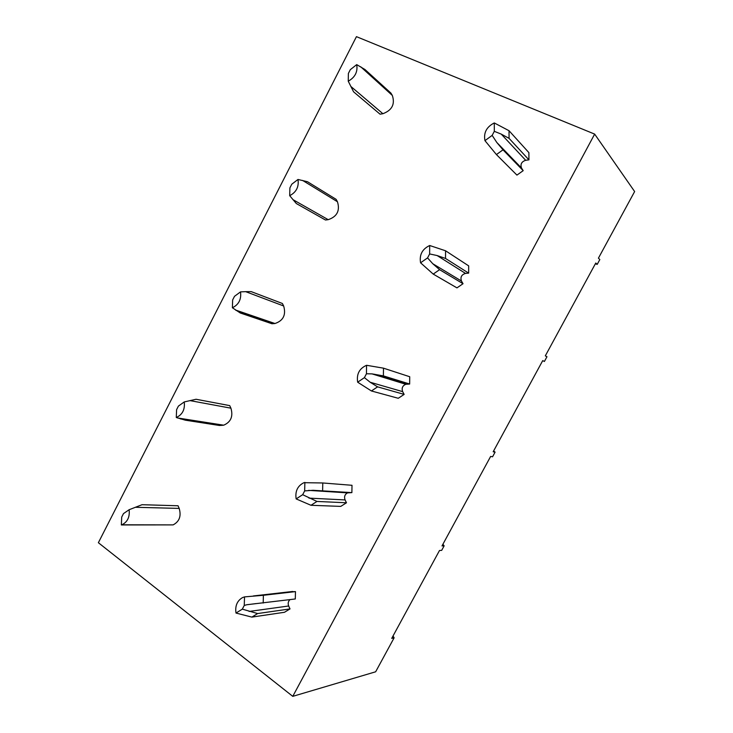 <?xml version="1.0" encoding="UTF-8"?>
<svg xmlns="http://www.w3.org/2000/svg" width="733" height="733" viewBox="0 0 733 733"><rect width="100%" height="100%" fill="white"/><g stroke="black" fill="none" stroke-linecap="round" stroke-linejoin="round"><path stroke-width="1.1" d="M634.631 191.551L594.655 134.102L356.44 36.65L98.369 542.713L292.769 696.35L375.644 671.795L394.125 637.811L391.734 638.37L439.498 550.501L441.669 550.382L444.152 545.81L441.999 545.911L490.643 456.43L492.567 456.787L495.096 452.133L493.181 451.757L542.722 360.618L544.399 361.47L546.974 356.733L545.315 355.853L595.782 263.01L597.203 264.384L599.823 259.555L598.421 258.163L634.631 191.551M594.655 134.102L292.769 696.35M393.044 635.96L394.125 637.811M595.333 263.834L597.203 264.384M493.63 450.923L495.096 452.133M442.888 544.271L444.152 545.81M492.164 135.385L496.809 142.477L503.003 149.825L496.424 154.571L516.93 175.105L523.188 170.661L521.539 168.077C520.164 164.274 521.548 161.681 525.689 160.289L528.942 159.849L528.878 152.62L509.032 130.721L494.28 122.942C486.565 126.873 483.459 132.774 484.953 140.644L492.164 135.385L494.308 131.326L494.28 122.942M348.239 81.189L353.572 91.808L380.051 114.183L382.892 113.716C392.054 110.271 395.197 104.178 392.329 95.437L390.927 93.1L364.979 69.525L356.714 64.614L350.31 69.662L348.377 73.456L348.239 81.189C355.065 77.386 357.887 71.861 356.714 64.614M427.55 257.906L432.772 263.724L439.589 269.671L433.221 274.096L456.961 287.877L463.036 283.717L461.469 281.041C460.177 277.156 461.524 274.618 465.528 273.418L468.662 273.134L468.671 265.868L445.554 250.778L429.694 245.509C422.245 249.055 419.212 254.818 420.577 262.808L427.55 257.906L429.639 253.939L429.694 245.509M289.7 195.684L296.324 203.545L325.461 220.001L328.21 219.671C337.07 216.656 340.158 210.683 337.455 201.758L336.117 199.339L307.503 181.738L297.992 179.466L291.789 184.203L289.892 187.905L289.7 195.684C296.297 192.229 299.055 186.823 297.992 179.466M364.402 377.642L370.174 382.241L377.587 386.85L371.429 390.973L398.266 398.285L404.149 394.4L402.664 391.633C401.446 388.142 402.509 385.686 405.835 384.284L409.665 384.028L409.72 376.735L383.478 368.168L366.564 365.291C359.381 368.461 356.412 374.096 357.658 382.195L364.402 377.642L366.445 373.766L366.564 365.291M232.388 307.759L240.259 312.982L271.943 323.748L274.967 323.519C283.305 320.697 286.209 314.86 283.662 305.982L282.397 303.489L251.199 291.624L245.665 291.661L240.516 291.881L234.505 296.324L232.645 299.944L232.388 307.759C238.766 304.635 241.478 299.339 240.516 291.881M302.674 494.693L316.949 501.445L310.984 505.284L340.781 506.393L346.48 502.774L345.078 499.924C343.96 496.736 344.794 494.381 347.561 492.869L351.886 492.622L352.005 485.292L322.777 482.974L303.957 482.68C297.607 485.814 295.005 491.22 296.15 498.916L302.674 494.693L304.671 490.899L304.864 482.387M176.287 417.498L185.339 420.183L219.46 425.488L223.702 425.186C230.913 422.043 233.314 416.371 230.922 408.18L229.713 405.615L196.059 399.256L184.24 401.941L178.412 406.1L176.598 409.646L176.287 417.498C182.444 414.686 185.101 409.5 184.24 401.941M289.975 599.649C288.17 601.344 287.739 603.461 288.674 605.989L290.011 608.912L284.477 612.284L251.859 617.104L235.999 613.054L242.311 609.141L244.263 605.44L246.874 604.725L295.298 598.971L295.472 591.613L289.792 591.806M121.339 524.956L173.107 524.892C179.393 521.584 181.417 516.087 179.191 508.409L178.046 505.77L142.037 504.707L129.127 509.728L123.483 513.604L121.705 517.077L121.339 524.956L121.834 524.801C127.478 522.088 129.915 517.067 129.127 509.728M528.942 159.849L509.069 138.354L501.235 134.112L494.308 131.326M509.069 138.354L509.032 130.721M496.424 154.571L484.953 140.644M523.188 170.661L503.003 149.825M468.662 273.134L445.527 258.456L437.097 255.542L429.639 253.939M445.527 258.456L445.554 250.778M433.221 274.096L420.577 262.808M463.036 283.717L439.589 269.671M409.665 384.028L383.386 375.882L372.126 373.894L366.445 373.766M383.386 375.882L383.478 368.168M371.429 390.973L357.658 382.195M404.149 394.4L377.587 386.85M351.886 492.622L313.101 490.295L304.671 490.899M322.621 490.725L322.777 482.974M310.984 505.284L296.15 498.916M346.48 502.774L316.949 501.445M244.263 605.44L244.52 596.891L263.394 595.288L263.184 603.057M244.52 596.891L242.476 597.615C237.126 600.813 234.963 605.962 235.999 613.054M242.311 609.141L257.631 613.558L290.011 608.912M251.859 617.104L257.631 613.558M295.472 591.613L263.394 595.288M525.689 160.289L501.235 134.112M382.892 113.716L350.74 86.347M392.329 95.437L360.746 66.813M521.539 168.077L496.809 142.477M465.528 273.418L437.097 255.542M328.21 219.671L292.806 199.55M337.455 201.758L302.601 180.428M461.469 281.041L432.772 263.724M406.632 384.165L374.398 374.242M274.6 323.546L236.081 310.389M283.662 305.982L245.665 291.661M402.664 391.633L370.174 382.241M348.963 492.613L313.101 490.295M222.035 425.406L180.529 418.937M230.922 408.18L189.92 400.594M345.078 499.924L308.969 498.119M292.659 591.476L253.38 595.947M179.191 508.409L135.312 507.282M288.674 605.989L249.11 611.45M274.967 323.519L235.513 310.022M405.835 384.284L372.089 373.912M223.702 425.186L177.386 417.929M347.561 492.869L308.611 490.377M173.107 524.892L121.834 524.801M256.055 603.589L246.829 604.752"/></g></svg>
